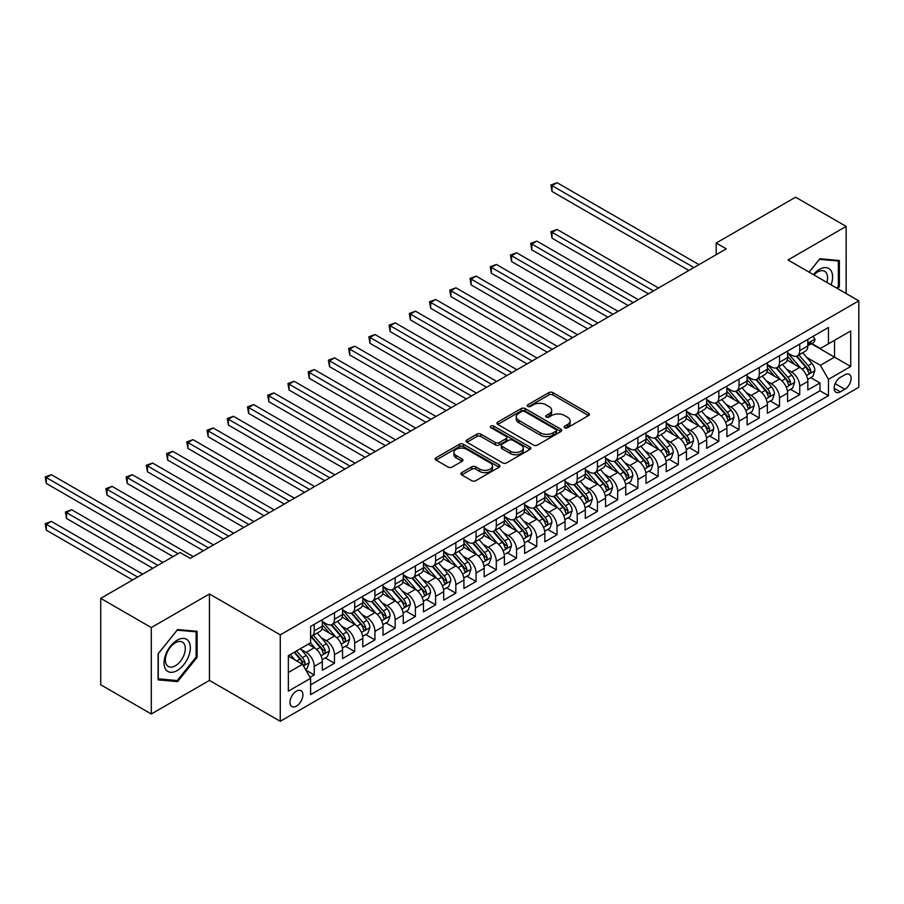 <?xml version="1.0" encoding="UTF-8"?>
<svg xmlns="http://www.w3.org/2000/svg" width="904" height="904" viewBox="0 0 904 904"><rect width="100%" height="100%" fill="white"/><g stroke="black" fill="none" stroke-linecap="round" stroke-linejoin="round"><path stroke-width="1.36" d="M564.729 427.716A1.966 1.13 0 0 0 567.509 427.716L588.606 415.535A2.802 1.616 0 0 0 589.431 414.382A2.802 1.616 0 0 0 588.606 413.241L552.864 392.607A2.802 1.616 0 0 0 548.897 392.607L527.8 404.789A1.966 1.13 0 0 0 527.224 405.591A1.966 1.13 0 0 0 527.8 406.393A1.966 1.13 0 0 0 530.58 406.393L533.303 404.811A8.983 5.187 0 0 1 546.016 404.811L548.999 406.529A8.983 5.187 0 0 1 551.632 410.201A8.983 5.187 0 0 1 548.999 413.874L546.265 415.444A1.966 1.13 0 0 0 545.688 416.247A1.966 1.13 0 0 0 546.265 417.049A1.966 1.13 0 0 0 549.044 417.049L551.779 415.478A8.983 5.187 0 0 1 564.48 415.478L567.463 417.196A8.983 5.187 0 0 1 570.096 420.857A8.983 5.187 0 0 1 567.463 424.53L564.729 426.112A1.966 1.13 0 0 0 564.152 426.914A1.966 1.13 0 0 0 564.729 427.716L564.729 426.112M296.444 706.103A9.153 5.288 120 0 0 302.422 698.035A9.153 5.288 120 0 0 301.021 690.701A9.153 5.288 120 0 0 296.444 691.153A9.153 5.288 120 0 0 290.455 699.221A9.153 5.288 120 0 0 291.868 706.555A9.153 5.288 120 0 0 296.444 706.103M461.729 472.622A2.802 1.616 0 0 0 460.904 473.764A2.802 1.616 0 0 0 461.729 474.916L471.752 480.702A2.802 1.616 0 0 0 475.73 480.702L499.155 467.176A2.802 1.616 0 0 0 499.98 466.035A2.802 1.616 0 0 0 499.155 464.882L463.413 444.248A2.802 1.616 0 0 0 459.447 444.248L436.01 457.774A2.802 1.616 0 0 0 435.197 458.927A2.802 1.616 0 0 0 436.01 460.068L448.124 467.063A2.802 1.616 0 0 0 452.102 467.063L462.125 461.277A2.802 1.616 0 0 0 462.95 460.125A2.802 1.616 0 0 0 462.125 458.983L456.124 455.514A7.514 4.339 0 0 1 453.921 452.441A7.514 4.339 0 0 1 458.554 448.44A7.514 4.339 0 0 1 466.746 449.378L490.273 462.961A7.514 4.339 0 0 1 492.477 466.035A7.514 4.339 0 0 1 487.832 470.035A7.514 4.339 0 0 1 479.651 469.097L475.73 466.837A2.802 1.616 0 0 0 471.752 466.837L461.729 472.622L461.729 474.916M209.457 593.984L151.296 627.568L100.728 598.369L100.728 684.791L151.296 713.99L209.457 680.407L280.263 721.29L280.263 634.868L209.457 593.984L209.457 680.407M846.155 293.54L846.155 226.395L787.994 259.968L858.8 300.84L280.263 634.868M846.155 226.395L795.588 197.196L716.183 243.029L716.183 254.713M100.728 598.369L180.122 552.525L190.235 558.367L726.296 248.871L716.183 243.029M533.507 445.05A2.802 1.616 0 0 0 537.473 445.05L560.909 431.524A2.802 1.616 0 0 0 561.734 430.372A2.802 1.616 0 0 0 560.909 429.231L525.167 408.597A2.802 1.616 0 0 0 521.201 408.597L497.765 422.123A2.802 1.616 0 0 0 496.94 423.264A2.802 1.616 0 0 0 497.765 424.417L533.507 445.05M491.697 428.134A1.966 1.13 0 0 1 493.697 428.417L493.697 426.078L530.038 447.062A2.802 1.616 0 0 1 530.851 448.203A2.802 1.616 0 0 1 530.038 449.344L506.602 462.882A2.802 1.616 0 0 1 502.635 462.882L466.893 442.237L466.893 439.954A2.802 1.616 0 0 0 466.068 441.095A2.802 1.616 0 0 0 466.893 442.237M466.893 439.954L476.916 434.157A2.802 1.616 0 0 1 480.894 434.157L495.381 442.531A2.802 1.616 0 0 0 499.358 442.531L506.003 438.689A2.802 1.616 0 0 0 506.828 437.547A2.802 1.616 0 0 0 506.003 436.395L490.917 427.682A1.966 1.13 0 0 1 490.341 426.88A1.966 1.13 0 0 1 491.55 425.829A1.966 1.13 0 0 1 493.697 426.078M310.049 677.345L314.242 674.926L305.846 670.079M301.077 649.445L306.151 652.383A11.447 6.61 60 0 1 314.242 666.395L322.332 661.728L322.332 670.248L334.469 663.242L325.27 657.931M321.304 637.772L326.378 640.699A11.447 6.61 60 0 1 334.469 654.722L342.559 650.044L342.559 658.575L354.696 651.569L345.497 646.247M341.531 626.088L346.605 629.026A11.447 6.61 60 0 1 354.696 643.038L362.786 638.371L362.786 646.891L374.934 639.885L365.724 634.574M361.758 614.415L366.832 617.342A11.447 6.61 60 0 1 374.934 631.365L383.025 626.687L383.025 635.218L395.161 628.201L385.951 622.89M381.985 602.731L387.07 605.669A11.447 6.61 60 0 1 395.161 619.681L403.252 615.014L403.252 623.534L415.388 616.528L406.178 611.217M402.212 591.058L407.297 593.984A11.447 6.61 60 0 1 415.388 607.996L423.479 603.33L423.479 611.861L435.615 604.844L426.405 599.533M422.439 579.374L427.524 582.312A11.447 6.61 60 0 1 435.615 596.324L443.706 591.657L443.706 600.177L455.842 593.171L446.644 587.86M442.677 567.701L447.751 570.627A11.447 6.61 60 0 1 455.842 584.639L463.933 579.972L463.933 588.493L476.069 581.487L466.871 576.176M462.904 556.016L467.978 558.954A11.447 6.61 60 0 1 476.069 572.966L484.16 568.288L484.16 576.82L496.296 569.814L487.098 564.503M483.131 544.344L488.205 547.27A11.447 6.61 60 0 1 496.296 561.282L504.387 556.615L504.387 565.136L516.534 558.13L507.325 552.819M503.358 532.659L508.443 535.597A11.447 6.61 60 0 1 516.534 549.609L524.625 544.931L524.625 553.463L536.761 546.457L527.552 541.134M523.586 520.986L528.67 523.913A11.447 6.61 60 0 1 536.761 537.925L544.852 533.258L544.852 541.778L556.988 534.772L547.779 529.462M543.812 509.302L548.897 512.229A11.447 6.61 60 0 1 556.988 526.252L565.079 521.574L565.079 530.106L577.215 523.1L568.017 517.777M564.051 497.618L569.124 500.556A11.447 6.61 60 0 1 577.215 514.568L585.306 509.901L585.306 518.421L597.442 511.415L588.244 506.104M584.278 485.945L589.351 488.872A11.447 6.61 60 0 1 597.442 502.895L605.533 498.217L605.533 506.748L617.669 499.742L608.471 494.42M604.505 474.261L609.578 477.199A11.447 6.61 60 0 1 617.669 491.211L625.76 486.544L625.76 495.064L637.908 488.058L628.698 482.747M624.732 462.588L629.805 465.515A11.447 6.61 60 0 1 637.908 479.538L645.998 474.86L645.998 483.391L658.135 476.385L648.925 471.063M644.959 450.904L650.044 453.842A11.447 6.61 60 0 1 658.135 467.854L666.225 463.187L666.225 471.707L678.362 464.701L669.152 459.39M665.186 439.231L670.271 442.158A11.447 6.61 60 0 1 678.362 456.181L686.452 451.503L686.452 460.034L698.589 453.017L689.379 447.706M685.413 427.547L690.498 430.485A11.447 6.61 60 0 1 698.589 444.497L706.679 439.83L706.679 448.35L718.816 441.344L709.617 436.033M705.651 415.874L710.725 418.801A11.447 6.61 60 0 1 718.816 432.813L726.906 428.146L726.906 436.677L739.043 429.66L729.844 424.349M725.878 404.19L730.952 407.128A11.447 6.61 60 0 1 739.043 421.14L747.133 416.462L747.133 424.993L759.27 417.987L750.071 412.676M746.105 392.517L751.179 395.443A11.447 6.61 60 0 1 759.27 409.455L767.372 404.789L767.372 413.309L779.508 406.303L770.298 400.992M766.332 380.833L771.417 383.771A11.447 6.61 60 0 1 779.508 397.783L787.599 393.104L787.599 401.636L799.735 394.63L799.735 386.098A11.447 6.61 -120 0 0 791.644 372.086L786.559 369.16M790.525 389.319L799.735 394.63M322.332 661.728A11.447 6.61 -120 0 0 314.242 647.705L308.174 644.202M342.559 650.044A11.447 6.61 -120 0 0 334.469 636.032L321.96 628.811M362.786 638.371A11.447 6.61 -120 0 0 354.696 624.348L342.187 617.127M383.025 626.687A11.447 6.61 -120 0 0 374.934 612.675L362.414 605.454M403.252 615.014A11.447 6.61 -120 0 0 395.161 600.99L382.652 593.77M423.479 603.33A11.447 6.61 -120 0 0 415.388 589.318L402.879 582.097M443.706 591.657A11.447 6.61 -120 0 0 435.615 577.633L423.106 570.413M463.933 579.972A11.447 6.61 -120 0 0 455.842 565.961L443.333 558.74M484.16 568.288A11.447 6.61 -120 0 0 476.069 554.276L463.56 547.056M504.387 556.615A11.447 6.61 -120 0 0 496.296 542.603L483.787 535.371M524.625 544.931A11.447 6.61 -120 0 0 516.534 530.919L504.025 523.698M544.852 533.258A11.447 6.61 -120 0 0 536.761 519.246L524.252 512.014M565.079 521.574A11.447 6.61 -120 0 0 556.988 507.562L544.479 500.341M585.306 509.901A11.447 6.61 -120 0 0 577.215 495.889L564.706 488.657M605.533 498.217A11.447 6.61 -120 0 0 597.442 484.205L584.933 476.984M625.76 486.544A11.447 6.61 -120 0 0 617.669 472.521L605.16 465.3M645.998 474.86A11.447 6.61 -120 0 0 637.908 460.848L625.387 453.627M666.225 463.187A11.447 6.61 -120 0 0 658.135 449.164L645.625 441.943M686.452 451.503A11.447 6.61 -120 0 0 678.362 437.491L665.852 430.27M706.679 439.83A11.447 6.61 -120 0 0 698.589 425.807L686.079 418.586M726.906 428.146A11.447 6.61 -120 0 0 718.816 414.134L706.306 406.913M747.133 416.462A11.447 6.61 -120 0 0 739.043 402.449L726.534 395.229M767.372 404.789A11.447 6.61 -120 0 0 759.27 390.777L746.76 383.556M787.599 393.104A11.447 6.61 -120 0 0 779.508 379.092L766.999 371.872M844.844 374.776L840.392 377.341A8.87 5.119 120 0 0 834.595 385.161A8.87 5.119 120 0 0 835.963 392.268A8.87 5.119 120 0 0 840.392 391.827L844.844 389.251A8.87 5.119 120 0 0 850.63 381.443A8.87 5.119 120 0 0 849.274 374.335A8.87 5.119 120 0 0 844.844 374.776M280.263 721.29L858.8 387.274L858.8 300.84M288.353 672.474L302.512 664.293L310.603 678.305L310.603 694.656L828.459 395.681L828.459 379.33L820.369 365.318L806.786 357.476M310.603 678.305L288.353 691.153L288.353 655.649L310.603 642.8L310.603 626.449L828.459 327.474L828.459 343.825L850.709 330.977L850.709 366.482L828.459 379.33M322.332 621.545L326.378 623.884A11.447 6.61 60 0 0 332.096 624.449L340.198 619.782A11.447 6.61 -120 0 0 342.559 614.539L342.559 607.996M342.559 609.872L346.605 612.211A11.447 6.61 60 0 0 352.334 612.776L360.425 608.098A11.447 6.61 -120 0 0 362.786 602.866L362.786 596.324M362.786 598.188L366.832 600.527A11.447 6.61 60 0 0 372.561 601.092L380.652 596.425A11.447 6.61 -120 0 0 383.025 591.182L383.025 584.639M383.025 586.515L387.07 588.843A11.447 6.61 60 0 0 392.788 589.419L400.879 584.741A11.447 6.61 -120 0 0 403.252 579.509L403.252 572.966M403.252 574.831L407.297 577.17A11.447 6.61 60 0 0 413.015 577.735L421.106 573.068A11.447 6.61 -120 0 0 423.479 567.825L423.479 561.282M423.479 563.158L427.524 565.486A11.447 6.61 60 0 0 433.242 566.062L441.333 561.384A11.447 6.61 -120 0 0 443.706 556.152L443.706 549.609M443.706 551.474L447.751 553.813A11.447 6.61 60 0 0 453.469 554.378L461.56 549.711A11.447 6.61 -120 0 0 463.933 544.468L463.933 537.925M463.933 539.801L467.978 542.129A11.447 6.61 60 0 0 473.707 542.694L481.798 538.027A11.447 6.61 -120 0 0 484.16 532.784L484.16 526.252M484.16 528.117L488.205 530.456A11.447 6.61 60 0 0 493.934 531.021L502.025 526.343A11.447 6.61 -120 0 0 504.387 521.111L504.387 514.568M504.387 516.444L508.443 518.772A11.447 6.61 60 0 0 514.161 519.337L522.252 514.67A11.447 6.61 -120 0 0 524.625 509.427L524.625 502.895M524.625 504.76L528.67 507.099A11.447 6.61 60 0 0 534.388 507.664L542.479 502.986A11.447 6.61 -120 0 0 544.852 497.754L544.852 491.211M544.852 493.075L548.897 495.415A11.447 6.61 60 0 0 554.615 495.98L562.706 491.313A11.447 6.61 -120 0 0 565.079 486.069L565.079 479.538M565.079 481.403L569.124 483.742A11.447 6.61 60 0 0 574.842 484.307L582.933 479.628A11.447 6.61 -120 0 0 585.306 474.397L585.306 467.854M585.306 469.718L589.351 472.057A11.447 6.61 60 0 0 595.069 472.622L603.171 467.956A11.447 6.61 -120 0 0 605.533 462.712L605.533 456.17M605.533 458.046L609.578 460.385A11.447 6.61 60 0 0 615.308 460.95L623.398 456.271A11.447 6.61 -120 0 0 625.76 451.039L625.76 444.497M625.76 446.361L629.805 448.7A11.447 6.61 60 0 0 635.535 449.265L643.625 444.598A11.447 6.61 -120 0 0 645.998 439.355L645.998 432.813M645.998 434.688L650.044 437.016A11.447 6.61 60 0 0 655.762 437.592L663.852 432.914A11.447 6.61 -120 0 0 666.225 427.682L666.225 421.14M666.225 423.004L670.271 425.343A11.447 6.61 60 0 0 675.989 425.908L684.079 421.241A11.447 6.61 -120 0 0 686.452 415.998L686.452 409.455M686.452 411.331L690.498 413.659A11.447 6.61 60 0 0 696.216 414.235L704.306 409.557A11.447 6.61 -120 0 0 706.679 404.325L706.679 397.783M706.679 399.647L710.725 401.986A11.447 6.61 60 0 0 716.443 402.551L724.533 397.884A11.447 6.61 -120 0 0 726.906 392.641L726.906 386.098M726.906 387.974L730.952 390.302A11.447 6.61 60 0 0 736.681 390.867L744.772 386.2A11.447 6.61 -120 0 0 747.133 380.957L747.133 374.425M747.133 376.29L751.179 378.629A11.447 6.61 60 0 0 756.908 379.194L764.999 374.527A11.447 6.61 -120 0 0 767.372 369.284L767.372 362.741M767.372 364.617L771.417 366.945A11.447 6.61 60 0 0 777.135 367.51L785.226 362.843A11.447 6.61 -120 0 0 787.599 357.6L787.599 351.068M310.603 684.848L819.962 390.777L819.962 382.946L807.826 389.952L807.826 381.431A11.447 6.61 -120 0 0 799.735 367.419L787.226 360.187M787.599 352.933L791.644 355.272A11.447 6.61 -120 0 0 797.362 355.837A11.447 6.61 -120 0 0 799.735 350.594L799.735 344.051M797.362 355.837L805.453 351.159A11.447 6.61 -120 0 0 807.826 345.927L807.826 339.384M314.242 624.348L314.242 630.89A11.447 6.61 60 0 1 311.869 636.134A11.447 6.61 60 0 1 310.603 636.597M311.869 636.134L319.959 631.455A11.447 6.61 -120 0 0 322.332 626.223L322.332 619.681M334.469 612.675L334.469 619.217A11.447 6.61 60 0 1 332.096 624.449M354.696 600.99L354.696 607.533A11.447 6.61 60 0 1 352.334 612.776M374.934 589.318L374.934 595.86A11.447 6.61 60 0 1 372.561 601.092M395.161 577.633L395.161 584.176A11.447 6.61 60 0 1 392.788 589.419M415.388 565.961L415.388 572.492A11.447 6.61 60 0 1 413.015 577.735M435.615 554.276L435.615 560.819A11.447 6.61 60 0 1 433.242 566.062M455.842 542.603L455.842 549.135A11.447 6.61 60 0 1 453.469 554.378M476.069 530.919L476.069 537.462A11.447 6.61 60 0 1 473.707 542.694M496.296 519.246L496.296 525.778A11.447 6.61 60 0 1 493.934 531.021M516.534 507.562L516.534 514.105A11.447 6.61 60 0 1 514.161 519.337M536.761 495.878L536.761 502.421A11.447 6.61 60 0 1 534.388 507.664M556.988 484.205L556.988 490.748A11.447 6.61 60 0 1 554.615 495.98M577.215 472.521L577.215 479.063A11.447 6.61 60 0 1 574.842 484.307M597.442 460.848L597.442 467.391A11.447 6.61 60 0 1 595.069 472.622M617.669 449.164L617.669 455.706A11.447 6.61 60 0 1 615.308 460.95M637.908 437.491L637.908 444.033A11.447 6.61 60 0 1 635.535 449.265M658.135 425.807L658.135 432.349A11.447 6.61 60 0 1 655.762 437.592M678.362 414.134L678.362 420.676A11.447 6.61 60 0 1 675.989 425.908M698.589 402.449L698.589 408.992A11.447 6.61 60 0 1 696.216 414.235M718.816 390.777L718.816 397.308A11.447 6.61 60 0 1 716.443 402.551M739.043 379.092L739.043 385.635A11.447 6.61 60 0 1 736.681 390.867M759.27 367.419L759.27 373.951A11.447 6.61 60 0 1 756.908 379.194M779.508 355.735L779.508 362.278A11.447 6.61 60 0 1 777.135 367.51M779.508 397.783L779.508 406.303M759.27 409.455L759.27 417.987M739.043 421.14L739.043 429.66M718.816 432.813L718.816 441.344M698.589 444.497L698.589 453.017M678.362 456.181L678.362 464.701M658.135 467.854L658.135 476.385M637.908 479.538L637.908 488.058M617.669 491.211L617.669 499.742M597.442 502.895L597.442 511.415M577.215 514.568L577.215 523.1M556.988 526.252L556.988 534.772M536.761 537.925L536.761 546.457M516.534 549.609L516.534 558.13M496.296 561.282L496.296 569.814M476.069 572.966L476.069 581.487M455.842 584.639L455.842 593.171M435.615 596.324L435.615 604.844M415.388 607.996L415.388 616.528M395.161 619.681L395.161 628.201M374.934 631.365L374.934 639.885M354.696 643.038L354.696 651.569M334.469 654.722L334.469 663.242M314.242 666.395L314.242 674.926M302.512 664.293L288.353 656.123M820.369 365.318L834.528 357.136L834.528 340.322L850.709 330.977M811.363 343.757L850.709 366.482M811.758 343.531L820.369 348.492L828.459 343.825M151.296 627.568L151.296 713.99M810.752 377.635L819.962 382.946M819.962 390.777L828.459 395.681M837.68 288.647L839.375 286.534L839.375 260.499L819.86 258.759L809.091 272.149M158.076 679.876L177.602 681.616L197.117 657.332L197.117 631.308L177.602 629.568L158.076 653.852L158.076 679.876M838.37 285.946L839.375 286.534M196.112 656.756L197.117 657.332M175.534 680.429L177.602 681.616M565.52 427.987L567.463 426.869A8.983 5.187 0 0 0 570.096 423.196L570.096 420.857M551.632 410.201L551.632 412.54A8.983 5.187 0 0 1 548.999 416.202L547.056 417.332M588.572 415.557L552.864 394.935A2.802 1.616 0 0 0 548.897 394.935L528.58 406.664M560.875 431.547L525.167 410.936A2.802 1.616 0 0 0 521.201 410.936L497.799 424.439M555.949 431.174A1.966 1.13 0 0 0 556.525 430.372A1.966 1.13 0 0 0 555.949 429.569L524.569 411.467A1.966 1.13 0 0 0 521.789 411.467L518.919 413.128A8.983 5.187 0 0 0 516.286 416.789A8.983 5.187 0 0 0 518.919 420.462L540.355 432.846A8.983 5.187 0 0 0 553.067 432.846L555.949 431.174L555.949 433.513A1.966 1.13 0 0 0 556.525 432.711L556.525 430.372M516.286 416.789L516.286 419.128A8.983 5.187 0 0 0 518.919 422.801L518.919 420.462M555.949 433.513L553.067 435.174A8.983 5.187 0 0 1 540.355 435.174L518.919 422.801M466.927 442.259L476.916 436.496L476.916 434.157M506.828 437.547L506.828 439.875A2.802 1.616 0 0 1 506.003 441.028L499.358 444.87A2.802 1.616 0 0 1 495.381 444.87L480.894 436.496A2.802 1.616 0 0 0 476.916 436.496M493.697 428.417L529.993 449.367M510.421 451.209A7.514 4.339 0 0 0 518.613 452.147A7.514 4.339 0 0 0 523.246 448.147A7.514 4.339 0 0 0 521.043 445.084L512.76 440.293A2.802 1.616 0 0 0 508.782 440.293L502.138 444.135A2.802 1.616 0 0 0 501.313 445.276A2.802 1.616 0 0 0 502.138 446.429L510.421 451.209L510.421 453.548A7.514 4.339 0 0 0 518.613 454.486A7.514 4.339 0 0 0 523.246 450.486L523.246 448.147M501.313 445.276L501.313 447.616A2.802 1.616 0 0 0 502.138 448.757L502.138 446.429M510.421 453.548L502.138 448.757M492.477 466.035L492.477 468.362A7.514 4.339 0 0 1 487.832 472.374A7.514 4.339 0 0 1 479.651 471.436L475.73 469.165A2.802 1.616 0 0 0 471.752 469.165L461.763 474.939M453.921 452.441L453.921 454.78A7.514 4.339 0 0 0 456.124 457.842L456.124 455.514M462.125 458.983L462.125 461.277L456.124 457.842M499.121 467.198L463.413 446.587A2.802 1.616 0 0 0 459.447 446.587L436.056 460.091M807.656 379.431L812.877 376.403L814.899 370.572A7.582 4.373 -120 0 0 811.95 363.453L802.707 352.752M800.854 368.154L789.893 355.464A21.888 12.633 -120 0 0 787.599 353.057M794.842 364.594L788.717 357.498A18.17 10.486 -120 0 0 787.599 356.278M658.53 288.003L557.09 229.424L552.028 232.351L552.028 238.193L648.417 293.834M796.334 356.244L805.679 367.069A7.582 4.373 60 0 1 808.379 372.29C809.521 373.815 810.334 373.352 810.809 370.889A7.582 4.373 -120 0 0 808.108 365.668L798.865 354.967M796.876 356.074L806.922 367.702A3.865 2.226 60 0 1 807.905 369.216L810.809 370.889M808.379 372.29L808.933 373.194M552.028 238.193L550.92 231.706L653.479 290.918M550.92 231.706L557.09 229.424M813.182 336.288L814.899 339.271A7.582 4.373 60 0 1 813.329 342.627L809.487 344.842A7.582 4.373 -120 0 0 810.809 343.091L810.651 342.424M693.933 267.561L552.028 185.636L557.09 182.71L698.995 264.635M808.074 345.192L808.108 345.192A7.582 4.373 -120 0 0 809.487 344.842M809.826 342.526L810.809 343.091C810.334 341.949 809.521 342.424 808.379 344.492A7.582 4.373 60 0 1 807.826 345.577M688.882 270.477L552.028 191.467L552.028 185.636L550.92 184.992L557.09 182.71M552.028 191.467L550.92 184.992M831.104 284.862A18.6 10.735 120 0 0 819.453 269.369A18.6 10.735 120 0 0 813.363 274.613M826.855 282.398A14.08 8.125 120 0 0 824.651 271.29A14.08 8.125 120 0 0 817.611 271.991A14.08 8.125 120 0 0 813.928 274.94M809.136 272.172L819.453 259.335L838.37 261.019L838.37 286.24L836.833 288.161M837.115 260.295L838.37 261.019M188.574 656.372A18.6 10.735 120 0 0 183.772 638.416A18.6 10.735 120 0 0 165.805 654.338A18.6 10.735 120 0 0 170.619 672.305A18.6 10.735 120 0 0 188.574 656.372M183.975 655.061A14.08 8.125 120 0 0 182.393 642.1A14.08 8.125 120 0 0 166.732 653.524A14.08 8.125 120 0 0 168.313 666.485A14.08 8.125 120 0 0 183.975 655.061M158.279 678.893L158.279 653.671L177.195 630.144L196.112 631.828L196.112 657.05L177.195 680.576L158.076 678.768M194.857 631.105L196.112 631.828M787.429 391.104L792.65 388.087L794.672 382.245A7.582 4.373 -120 0 0 791.723 375.126L782.48 364.425M780.627 379.838L769.666 367.148A21.888 12.633 -120 0 0 767.372 364.741M774.615 376.267L768.49 369.171A18.17 10.486 -120 0 0 767.372 367.951M638.303 299.676L536.863 241.108L531.801 244.023L531.801 249.866L628.19 305.518M776.107 367.928L785.452 378.753A7.582 4.373 60 0 1 788.152 383.974C789.294 385.499 790.107 385.025 790.582 382.573A7.582 4.373 -120 0 0 787.881 377.352L778.638 366.651M776.649 367.747L786.695 379.375A3.865 2.226 60 0 1 787.666 380.889L790.582 382.573M788.152 383.974L788.706 384.867M531.801 249.866L530.693 243.379L633.252 302.591M530.693 243.379L536.863 241.108M767.191 402.788L772.423 399.771L774.445 393.929A7.582 4.373 -120 0 0 771.496 386.81L762.253 376.109M760.4 391.511L749.439 378.821A21.888 12.633 -120 0 0 747.133 376.414M754.388 387.952L748.252 380.855A18.17 10.486 -120 0 0 747.133 379.635M618.076 311.36L516.636 252.781L511.574 255.708L511.574 261.55L607.963 317.191M755.868 379.601L765.225 390.426A7.582 4.373 60 0 1 767.925 395.647C769.067 397.172 769.869 396.709 770.355 394.246A7.582 4.373 -120 0 0 767.654 389.025L758.411 378.324M756.422 379.431L766.468 391.059A3.865 2.226 60 0 1 767.439 392.573L770.355 394.246M767.925 395.647L768.479 396.551M511.574 261.55L510.466 255.064L613.025 314.276M510.466 255.064L516.636 252.781M746.964 414.461L752.196 411.444L754.218 405.602A7.582 4.373 -120 0 0 751.269 398.483L742.026 387.782M740.173 403.195L729.212 390.505A21.888 12.633 -120 0 0 726.906 388.098M734.161 399.636L728.025 392.528A18.17 10.486 -120 0 0 726.906 391.308M597.849 323.033L496.398 264.465L491.347 267.381L491.347 273.223L587.736 328.875M735.641 391.285L744.998 402.111A7.582 4.373 60 0 1 747.698 407.331C748.84 408.857 749.642 408.382 750.128 405.93A7.582 4.373 -120 0 0 747.416 400.709L738.184 390.008M736.195 391.104L746.241 402.732A3.865 2.226 60 0 1 747.212 404.246L750.128 405.93M747.698 407.331L748.252 408.224M491.347 273.223L490.228 266.748L592.787 325.96M490.228 266.748L496.398 264.465M726.737 426.146L731.969 423.128L733.991 417.286A7.582 4.373 -120 0 0 731.031 410.167L721.787 399.466M719.946 414.868L708.985 402.178A21.888 12.633 -120 0 0 706.679 399.771M713.934 411.309L707.798 404.212A18.17 10.486 -120 0 0 706.679 402.992M577.622 334.717L476.171 276.149L471.12 279.065L471.12 284.907L567.509 340.548M715.414 402.958L724.759 413.783A7.582 4.373 60 0 1 727.471 419.004C728.601 420.529 729.415 420.066 729.89 417.603A7.582 4.373 -120 0 0 727.189 412.382L717.945 401.681M715.968 402.788L726.014 414.416A3.865 2.226 60 0 1 726.986 415.93L729.89 417.603M727.471 419.004L728.014 419.908M471.12 284.907L470.001 278.421L572.56 337.633M470.001 278.421L476.171 276.149M706.51 437.818L711.742 434.801L713.764 428.959A7.582 4.373 -120 0 0 710.804 421.84L701.56 411.139M699.707 426.552L688.746 413.862A21.888 12.633 -120 0 0 686.452 411.456M693.696 422.993L687.571 415.885A18.17 10.486 -120 0 0 686.452 414.665M557.395 346.39L455.944 287.822L450.893 290.738L450.893 296.58L547.282 352.232M695.187 414.642L704.532 425.468A7.582 4.373 60 0 1 707.244 430.688C708.374 432.214 709.188 431.75 709.663 429.287A7.582 4.373 -120 0 0 706.962 424.066L697.718 413.365M695.741 414.461L705.787 426.1A3.865 2.226 60 0 1 706.759 427.603L709.663 429.287M707.244 430.688L707.787 431.581M450.893 296.58L449.774 290.105L552.333 349.317M449.774 290.105L455.944 287.822M686.283 449.503L691.504 446.486L693.526 440.643A7.582 4.373 -120 0 0 690.577 433.524L681.333 422.823M679.48 438.225L668.519 425.535A21.888 12.633 -120 0 0 666.225 423.128M673.469 434.666L667.344 427.569A18.17 10.486 -120 0 0 666.225 426.349M537.157 358.074L435.717 299.506L430.654 302.422L430.654 308.264L527.043 363.916M674.96 426.315L684.305 437.14A7.582 4.373 60 0 1 687.006 442.361C688.147 443.887 688.961 443.423 689.436 440.96A7.582 4.373 -120 0 0 686.735 435.739L677.491 425.038M675.514 426.146L685.548 437.773A3.865 2.226 60 0 1 686.531 439.287L689.436 440.96M687.006 442.361L687.56 443.265M430.654 308.264L429.547 301.778L532.106 360.99M429.547 301.778L435.717 299.506M666.056 461.176L671.276 458.158L673.299 452.316A7.582 4.373 -120 0 0 670.35 445.197L661.106 434.496M659.253 449.909L648.292 437.22A21.888 12.633 -120 0 0 645.998 434.813M653.242 446.35L647.117 439.254A18.17 10.486 -120 0 0 645.998 438.033M516.93 369.747L415.49 311.179L410.427 314.106L410.427 319.937L506.816 375.589M654.733 437.999L664.078 448.825A7.582 4.373 60 0 1 666.779 454.045C667.92 455.571 668.734 455.107 669.209 452.644A7.582 4.373 -120 0 0 666.508 447.423L657.264 436.722M655.276 437.818L665.321 449.457A3.865 2.226 60 0 1 666.293 450.96L669.209 452.644M666.779 454.045L667.333 454.949M410.427 319.937L409.32 313.462L511.879 372.674M409.32 313.462L415.49 311.179M645.829 472.86L651.049 469.843L653.072 464.001A7.582 4.373 -120 0 0 650.123 456.882L640.879 446.18M639.026 461.582L628.065 448.892A21.888 12.633 -120 0 0 625.76 446.486M633.015 458.023L626.879 450.926A18.17 10.486 -120 0 0 625.76 449.706M496.703 381.431L395.263 322.864L390.2 325.779L390.2 331.621L486.589 387.274M634.506 449.683L643.851 460.498A7.582 4.373 60 0 1 646.552 465.729C647.693 467.244 648.496 466.78 648.982 464.328A7.582 4.373 -120 0 0 646.281 459.096L637.037 448.395M635.049 449.503L645.094 461.13A3.865 2.226 60 0 1 646.066 462.645L648.982 464.328M646.552 465.729L647.106 466.622M390.2 331.621L389.093 325.135L491.652 384.347M389.093 325.135L395.263 322.864M625.591 484.533L630.822 481.516L632.845 475.673A7.582 4.373 -120 0 0 629.896 468.566L620.652 457.865M618.799 473.267L607.838 460.577A21.888 12.633 -120 0 0 605.533 458.17M612.788 469.707L606.652 462.611A18.17 10.486 -120 0 0 605.533 461.39M476.476 393.104L375.024 334.536L369.973 337.463L369.973 343.294L466.362 398.946M614.268 461.356L623.624 472.182A7.582 4.373 60 0 1 626.325 477.402C627.466 478.928 628.269 478.465 628.755 476.001A7.582 4.373 -120 0 0 626.054 470.781L616.81 460.079M614.822 461.176L624.867 472.815A3.865 2.226 60 0 1 625.839 474.317L628.755 476.001M626.325 477.402L626.879 478.306M369.973 343.294L368.855 336.819L471.413 396.031M368.855 336.819L375.024 334.536M605.364 496.217L610.596 493.2L612.618 487.358A7.582 4.373 -120 0 0 609.658 480.239L600.425 469.538M598.572 484.939L587.611 472.25A21.888 12.633 -120 0 0 585.306 469.843M592.561 481.38L586.425 474.284A18.17 10.486 -120 0 0 585.306 473.063M456.249 404.789L354.797 346.221L349.746 349.136L349.746 354.978L446.135 410.631M594.041 473.041L603.397 483.855A7.582 4.373 60 0 1 606.098 489.087C607.239 490.612 608.042 490.137 608.528 487.685A7.582 4.373 -120 0 0 605.816 482.453L596.572 471.752M594.595 472.86L604.64 484.487A3.865 2.226 60 0 1 605.612 486.002L608.528 487.685M606.098 489.087L606.652 489.979M349.746 354.978L348.628 348.492L451.186 407.704M348.628 348.492L354.797 346.221M585.137 507.89L590.369 504.873L592.391 499.042A7.582 4.373 -120 0 0 589.431 491.923L580.187 481.222M578.345 496.624L567.384 483.934A21.888 12.633 -120 0 0 565.079 481.527M572.334 493.064L566.198 485.968A18.17 10.486 -120 0 0 565.079 484.747M436.022 416.462L334.57 357.894L329.519 360.82L329.519 366.651L425.908 422.304M573.814 484.713L583.159 495.539A7.582 4.373 60 0 1 585.871 500.759C587.001 502.285 587.815 501.822 588.289 499.358A7.582 4.373 -120 0 0 585.589 494.138L576.345 483.437M574.368 484.544L584.413 496.172A3.865 2.226 60 0 1 585.385 497.675L588.289 499.358M585.871 500.759L586.413 501.663M329.519 366.651L328.401 360.176L430.959 419.388M328.401 360.176L334.57 357.894M564.91 519.574L570.141 516.557L572.153 510.715A7.582 4.373 -120 0 0 569.204 503.596L559.96 492.895M558.107 508.308L547.146 495.607A21.888 12.633 -120 0 0 544.852 493.211M552.095 504.737L545.971 497.641A18.17 10.486 -120 0 0 544.852 496.42M415.795 428.146L314.343 369.578L309.281 372.493L309.281 378.335L405.67 433.988M553.587 496.398L562.932 507.223A7.582 4.373 60 0 1 565.633 512.444C566.774 513.969 567.588 513.495 568.062 511.042A7.582 4.373 -120 0 0 565.362 505.822L556.118 495.121M554.141 496.217L564.186 507.845A3.865 2.226 60 0 1 565.158 509.359L568.062 511.042M565.633 512.444L566.186 513.336M309.281 378.335L308.174 371.849L410.732 431.061M308.174 371.849L314.343 369.578M544.683 531.247L549.903 528.23L551.926 522.399A7.582 4.373 -120 0 0 548.977 515.28L539.733 504.579M537.88 519.981L526.919 507.291A21.888 12.633 -120 0 0 524.625 504.884M531.868 516.421L525.744 509.325A18.17 10.486 -120 0 0 524.625 508.104M395.556 439.83L294.116 381.251L289.054 384.177L289.054 390.019L385.443 445.661M533.36 508.071L542.705 518.896A7.582 4.373 60 0 1 545.406 524.117C546.547 525.642 547.361 525.179 547.835 522.715A7.582 4.373 -120 0 0 545.135 517.495L535.891 506.794M533.902 507.901L543.948 519.529A3.865 2.226 60 0 1 544.931 521.032L547.835 522.715M545.406 524.117L545.959 525.021M289.054 390.019L287.947 383.533L390.505 442.745M287.947 383.533L294.116 381.251M524.456 542.931L529.676 539.914L531.699 534.072A7.582 4.373 -120 0 0 528.75 526.953L519.506 516.252M517.653 531.665L506.692 518.975A21.888 12.633 -120 0 0 504.387 516.568M511.641 528.094L505.517 520.998A18.17 10.486 -120 0 0 504.387 519.777M375.329 451.503L273.889 392.935L268.827 395.85L268.827 401.692L365.216 457.345M513.133 519.755L522.478 530.58A7.582 4.373 60 0 1 525.179 535.801C526.32 537.326 527.134 536.852 527.608 534.4A7.582 4.373 -120 0 0 524.908 529.179L515.664 518.478M513.675 519.574L523.721 531.202A3.865 2.226 60 0 1 524.693 532.716L527.608 534.4M525.179 535.801L525.732 536.693M268.827 401.692L267.72 395.206L370.278 454.418M267.72 395.206L273.889 392.935M504.217 554.615L509.449 551.587L511.472 545.756A7.582 4.373 -120 0 0 508.523 538.637L499.279 527.936M497.426 543.338L486.465 530.648A21.888 12.633 -120 0 0 484.16 528.241M491.414 539.778L485.278 532.682A18.17 10.486 -120 0 0 484.16 531.462M355.102 463.187L253.662 404.608L248.6 407.534L248.6 413.377L344.989 469.018M492.895 531.428L502.251 542.253A7.582 4.373 60 0 1 504.952 547.474C506.093 548.999 506.895 548.536 507.381 546.072A7.582 4.373 -120 0 0 504.681 540.852L495.437 530.151M493.448 531.258L503.494 542.886A3.865 2.226 60 0 1 504.466 544.4L507.381 546.072M504.952 547.474L505.505 548.378M248.6 413.377L247.493 406.89L350.051 466.102M247.493 406.89L253.662 404.608M483.99 566.288L489.222 563.271L491.245 557.429A7.582 4.373 -120 0 0 488.296 550.31L479.052 539.609M477.199 555.022L466.238 542.332A21.888 12.633 -120 0 0 463.933 539.925M471.187 551.451L465.051 544.355A18.17 10.486 -120 0 0 463.933 543.134M334.875 474.86L233.424 416.292L228.373 419.207L228.373 425.049L324.762 480.702M472.668 543.112L482.024 553.937A7.582 4.373 60 0 1 484.725 559.158C485.866 560.683 486.668 560.209 487.154 557.757A7.582 4.373 -120 0 0 484.442 552.536L475.21 541.835M473.221 542.931L483.267 554.559A3.865 2.226 60 0 1 484.239 556.073L487.154 557.757M484.725 559.158L485.278 560.051M228.373 425.049L227.254 418.575L329.813 477.787M227.254 418.575L233.424 416.292M463.763 577.972L468.995 574.955L471.018 569.113A7.582 4.373 -120 0 0 468.057 561.994L458.814 551.293M456.972 566.695L446.011 554.005A21.888 12.633 -120 0 0 443.706 551.598M450.96 563.135L444.824 556.039A18.17 10.486 -120 0 0 443.706 554.819M314.648 486.544L213.197 427.976L208.146 430.892L208.146 436.734L304.535 492.375M452.441 554.785L461.786 565.61A7.582 4.373 60 0 1 464.498 570.831C465.628 572.356 466.441 571.893 466.916 569.43A7.582 4.373 -120 0 0 464.215 564.209L454.972 553.508M452.994 554.615L463.04 566.243A3.865 2.226 60 0 1 464.012 567.757L466.916 569.43M464.498 570.831L465.04 571.735M208.146 436.734L207.027 430.247L309.586 489.459M207.027 430.247L213.197 427.976M443.536 589.645L448.768 586.628L450.791 580.786A7.582 4.373 -120 0 0 447.83 573.667L438.587 562.966M436.734 578.379L425.773 565.689A21.888 12.633 -120 0 0 423.479 563.282M430.722 574.82L424.597 567.712A18.17 10.486 -120 0 0 423.479 566.492M294.421 498.217L192.97 439.649L187.919 442.564L187.919 448.407L284.308 504.059M432.214 566.469L441.559 577.294A7.582 4.373 60 0 1 444.271 582.515C445.401 584.04 446.214 583.566 446.689 581.114A7.582 4.373 -120 0 0 443.988 575.893L434.745 565.192M432.767 566.288L442.813 577.916A3.865 2.226 60 0 1 443.785 579.43L446.689 581.114M444.271 582.515L444.813 583.408M187.919 448.407L186.8 441.932L289.359 501.144M186.8 441.932L192.97 439.649M423.309 601.329L428.53 598.312L430.553 592.47A7.582 4.373 -120 0 0 427.603 585.351L418.36 574.65M416.507 590.052L405.546 577.362A21.888 12.633 -120 0 0 403.252 574.955M410.495 586.493L404.37 579.396A18.17 10.486 -120 0 0 403.252 578.176M274.183 509.901L172.743 451.333L167.681 454.249L167.681 460.091L264.07 515.743M411.987 578.142L421.332 588.967A7.582 4.373 60 0 1 424.032 594.188C425.174 595.713 425.987 595.25 426.462 592.787A7.582 4.373 -120 0 0 423.761 587.566L414.518 576.865M412.54 577.972L422.575 589.6A3.865 2.226 60 0 1 423.558 591.114L426.462 592.787M424.032 594.188L424.586 595.092M167.681 460.091L166.573 453.605L269.132 512.817M166.573 453.605L172.743 451.333M403.082 613.002L408.303 609.985L410.326 604.143A7.582 4.373 -120 0 0 407.376 597.024L398.133 586.323M396.28 601.736L385.319 589.046A21.888 12.633 -120 0 0 383.025 586.639M390.268 598.177L384.143 591.069A18.17 10.486 -120 0 0 383.025 589.849M253.956 521.574L152.516 463.006L147.454 465.933L147.454 471.764L243.843 527.416M391.76 589.826L401.105 600.651A7.582 4.373 60 0 1 403.805 605.872C404.947 607.398 405.76 606.934 406.235 604.471A7.582 4.373 -120 0 0 403.534 599.25L394.291 588.549M392.302 589.645L402.348 601.284A3.865 2.226 60 0 1 403.32 602.787L406.235 604.471M403.805 605.872L404.359 606.776M147.454 471.764L146.346 465.289L248.905 524.501M146.346 465.289L152.516 463.006M382.855 624.687L388.076 621.669L390.099 615.827A7.582 4.373 -120 0 0 387.149 608.708L377.906 598.007M376.053 613.409L365.092 600.719A21.888 12.633 -120 0 0 362.786 598.312M370.041 609.85L363.905 602.753A18.17 10.486 -120 0 0 362.786 601.533M233.729 533.258L132.289 474.69L127.227 477.606L127.227 483.448L223.616 539.1M371.533 601.51L380.878 612.324A7.582 4.373 60 0 1 383.578 617.556C384.72 619.07 385.522 618.607 386.008 616.144A7.582 4.373 -120 0 0 383.307 610.923L374.064 600.222M372.075 601.329L382.121 612.957A3.865 2.226 60 0 1 383.093 614.471L386.008 616.144M383.578 617.556L384.132 618.449M127.227 483.448L126.119 476.962L228.678 536.174M126.119 476.962L132.289 474.69M362.617 636.359L367.849 633.342L369.872 627.5A7.582 4.373 -120 0 0 366.922 620.393L357.679 609.691M355.826 625.093L344.865 612.404A21.888 12.633 -120 0 0 342.559 609.997M349.814 621.534L343.678 614.437A18.17 10.486 -120 0 0 342.559 613.217M213.502 544.931L112.051 486.363L107 489.29L107 495.121L203.389 550.773M351.294 613.183L360.651 624.009A7.582 4.373 60 0 1 363.351 629.229C364.493 630.755 365.295 630.291 365.781 627.828A7.582 4.373 -120 0 0 363.08 622.607L353.837 611.906M351.848 613.002L361.894 624.641A3.865 2.226 60 0 1 362.866 626.144L365.781 627.828M363.351 629.229L363.905 630.133M107 495.121L105.881 488.646L208.44 547.858M105.881 488.646L112.051 486.363M342.39 648.044L347.622 645.027L349.645 639.184A7.582 4.373 -120 0 0 346.684 632.065L337.452 621.364M335.599 636.766L324.638 624.076A21.888 12.633 -120 0 0 322.332 621.669M329.587 633.207L323.451 626.11A18.17 10.486 -120 0 0 322.332 624.89M86.773 506.805L173.048 556.615L46.307 483.448L46.307 477.606L51.37 474.69L193.275 556.615M331.067 624.867L340.424 635.681A7.582 4.373 60 0 1 343.124 640.913C344.266 642.439 345.068 641.964 345.554 639.512A7.582 4.373 -120 0 0 342.842 634.28L333.599 623.579M331.621 624.687L341.667 636.314A3.865 2.226 60 0 1 342.639 637.828L345.554 639.512M343.124 640.913L343.678 641.806M322.163 659.717L327.395 656.699L329.418 650.857A7.582 4.373 -120 0 0 326.457 643.75L317.214 633.049M315.372 648.45L310.524 642.846M309.36 644.891L308.569 643.976M162.935 562.457L71.597 509.72L66.546 512.647L66.546 518.478L152.821 568.288M310.84 636.54L320.185 647.366A7.582 4.373 60 0 1 322.897 652.586C324.027 654.112 324.841 653.649 325.316 651.185A7.582 4.373 -120 0 0 322.615 645.964L313.372 635.263M311.394 636.359L321.44 647.999A3.865 2.226 60 0 1 322.412 649.501L325.316 651.185M322.897 652.586L323.44 653.49M66.546 518.478L65.427 512.003L157.872 565.373M65.427 512.003L71.597 509.72M305.439 669.378L307.157 668.384L309.179 662.542A7.582 4.373 -120 0 0 306.23 655.423L300.411 648.688M294.986 659.943L290.297 654.53M289.122 656.564L288.353 655.671M142.696 574.13L51.37 521.405L46.307 524.32L46.307 530.162L132.583 579.972M294.139 652.304L299.958 659.05A7.582 4.373 60 0 1 302.659 664.27C303.8 665.796 304.614 665.321 305.089 662.869A7.582 4.373 -120 0 0 302.388 657.637L296.568 650.903M294.614 652.033L301.213 659.671A3.865 2.226 60 0 1 302.185 661.186L305.089 662.869M302.659 664.27L303.213 665.163M46.307 530.162L45.2 523.676L137.645 577.057M45.2 523.676L51.37 521.405M178.099 553.689L45.2 476.962L51.37 474.69M46.307 483.448L45.2 476.962M306.151 652.383L314.242 647.705M326.378 640.699L334.469 636.032M346.605 629.026L354.696 624.348M366.832 617.342L374.934 612.675M387.07 605.669L395.161 600.99M407.297 593.984L415.388 589.318M427.524 582.312L435.615 577.633M447.751 570.627L455.842 565.961M467.978 558.954L476.069 554.276M488.205 547.27L496.296 542.603M508.443 535.597L516.534 530.919M528.67 523.913L536.761 519.246M548.897 512.229L556.988 507.562M569.124 500.556L577.215 495.889M589.351 488.872L597.442 484.205M609.578 477.199L617.669 472.521M629.805 465.515L637.908 460.848M650.044 453.842L658.135 449.164M670.271 442.158L678.362 437.491M690.498 430.485L698.589 425.807M710.725 418.801L718.816 414.134M730.952 407.128L739.043 402.449M751.179 395.443L759.27 390.777M771.417 383.771L779.508 379.092M791.644 372.086L799.735 367.419M799.735 350.594L807.826 345.927M314.242 630.89L322.332 626.223M334.469 619.217L342.559 614.539M354.696 607.533L362.786 602.866M374.934 595.86L383.025 591.182M395.161 584.176L403.252 579.509M415.388 572.492L423.479 567.825M435.615 560.819L443.706 556.152M455.842 549.135L463.933 544.468M476.069 537.462L484.16 532.784M496.296 525.778L504.387 521.111M516.534 514.105L524.625 509.427M536.761 502.421L544.852 497.754M556.988 490.748L565.079 486.069M577.215 479.063L585.306 474.397M597.442 467.391L605.533 462.712M617.669 455.706L625.76 451.039M637.908 444.033L645.998 439.355M658.135 432.349L666.225 427.682M678.362 420.676L686.452 415.998M698.589 408.992L706.679 404.325M718.816 397.308L726.906 392.641M739.043 385.635L747.133 380.957M759.27 373.951L767.372 369.284M779.508 362.278L787.599 357.6M799.735 386.098L807.826 381.431M835.138 383.658L844.844 389.251M834.121 388.2L840.392 391.827M567.463 426.869L567.463 424.53M546.265 417.049L546.265 415.444M548.999 416.202L548.999 413.874M527.8 406.393L527.8 404.789M548.897 394.935L548.897 392.607M552.864 394.935L552.864 392.607M588.606 415.535L588.606 413.241M497.765 424.417L497.765 422.123M521.201 410.936L521.201 408.597M525.167 410.936L525.167 408.597M560.909 431.524L560.909 429.231M540.355 435.174L540.355 432.846M553.067 435.174L553.067 432.846M480.894 436.496L480.894 434.157M495.381 444.87L495.381 442.531M499.358 444.87L499.358 442.531M506.003 441.028L506.003 438.689M530.038 449.344L530.038 447.062M471.752 469.165L471.752 466.837M475.73 469.165L475.73 466.837M479.651 471.436L479.651 469.097M436.01 460.068L436.01 457.774M459.447 446.587L459.447 444.248M463.413 446.587L463.413 444.248M499.155 467.176L499.155 464.882M806.492 375.544L814.854 370.719M789.893 355.464L790.932 354.865M808.108 365.668L811.95 363.453M802.063 369.16L805.679 367.069M814.854 339.181L807.826 343.237M786.265 387.217L794.627 382.392M769.666 367.148L770.705 366.538M787.881 377.352L791.723 375.126M781.836 380.833L785.452 378.753M766.038 398.901L774.4 394.076M749.439 378.821L750.478 378.222M767.654 389.025L771.496 386.81M761.609 392.517L765.225 390.426M745.811 410.574L754.162 405.749M729.212 390.505L730.251 389.895M747.416 400.709L751.269 398.483M741.382 404.19L744.998 402.111M725.584 422.258L733.935 417.433M708.985 402.178L710.024 401.579M727.189 412.382L731.031 410.167M721.155 415.874L724.759 413.783M705.357 433.931L713.708 429.106M688.746 413.862L689.797 413.252M706.962 424.066L710.804 421.84M700.916 427.558L704.532 425.468M685.13 445.615L693.481 440.79M668.519 425.535L669.57 424.936M686.735 435.739L690.577 433.524M680.689 439.231L684.305 437.14M664.892 457.288L673.254 452.463M648.292 437.22L649.332 436.621M666.508 447.423L670.35 445.197M660.462 450.915L664.078 448.825M644.665 468.973L653.027 464.147M628.065 448.892L629.105 448.294M646.281 459.096L650.123 456.882M640.235 462.588L643.851 460.498M624.438 480.645L632.8 475.82M607.838 460.577L608.878 459.978M626.054 470.781L629.896 468.566M620.008 474.272L623.624 472.182M604.211 492.33L612.562 487.505M587.611 472.25L588.651 471.651M605.816 482.453L609.658 480.239M599.781 485.945L603.397 483.855M583.984 504.003L592.335 499.177M567.384 483.934L568.424 483.335M585.589 494.138L589.431 491.923M579.543 497.629L583.159 495.539M563.757 515.687L572.108 510.862M547.146 495.607L548.197 495.008M565.362 505.822L569.204 503.596M559.316 509.302L562.932 507.223M543.519 527.36L551.881 522.546M526.919 507.291L527.959 506.692M545.135 517.495L548.977 515.28M539.089 520.986L542.705 518.896M523.292 539.044L531.654 534.219M506.692 518.975L507.732 518.365M524.908 529.179L528.75 526.953M518.862 532.659L522.478 530.58M503.065 550.728L511.427 545.903M486.465 530.648L487.505 530.049M504.681 540.852L508.523 538.637M498.635 544.344L502.251 542.253M482.838 562.401L491.188 557.576M466.238 542.332L467.278 541.722M484.442 552.536L488.296 550.31M478.408 556.016L482.024 553.937M462.611 574.085L470.961 569.26M446.011 554.005L447.051 553.406M464.215 564.209L468.057 561.994M458.17 567.701L461.786 565.61M442.384 585.758L450.734 580.933M425.773 565.689L426.824 565.079M443.988 575.893L447.83 573.667M437.943 579.374L441.559 577.294M422.157 597.442L430.507 592.617M405.546 577.362L406.585 576.763M423.761 587.566L427.603 585.351M417.716 591.058L421.332 588.967M401.918 609.115L410.28 604.29M385.319 589.046L386.358 588.436M403.534 599.25L407.376 597.024M397.489 602.742L401.105 600.651M381.691 620.799L390.053 615.974M365.092 600.719L366.131 600.12M383.307 610.923L387.149 608.708M377.262 614.415L380.878 612.324M361.464 632.472L369.815 627.647M344.865 612.404L345.904 611.805M363.08 622.607L366.922 620.393M357.035 626.099L360.651 624.009M341.237 644.156L349.588 639.331M324.638 624.076L325.677 623.477M342.842 634.28L346.684 632.065M336.808 637.772L340.424 635.681M321.01 655.829L329.361 651.004M322.615 645.964L326.457 643.75M316.569 649.456L320.185 647.366M303.473 665.954L309.134 662.688M302.388 657.637L306.23 655.423M296.693 660.937L299.958 659.05"/></g></svg>
